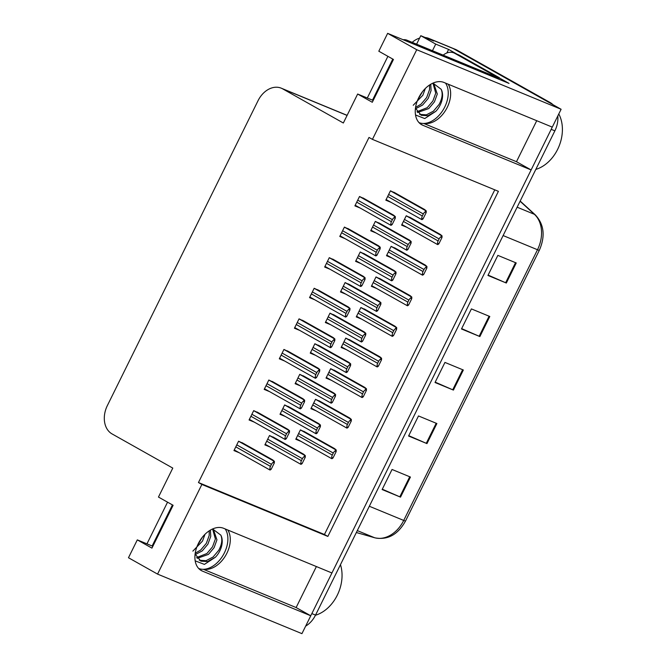<?xml version="1.0" encoding="UTF-8"?>
<svg xmlns="http://www.w3.org/2000/svg" width="667" height="667" viewBox="0 0 667 667"><rect width="100%" height="100%" fill="white"/><g stroke="black" fill="none" stroke-linecap="round" stroke-linejoin="round"><path stroke-width="1" d="M227.797 530.023A23.929 15.85 -60.6 0 1 226.888 553.218A23.929 15.85 -60.6 0 1 204.185 569.268M424.529 123.428A23.929 15.85 119.4 0 0 447.24 107.379A23.929 15.85 119.4 0 0 448.149 84.175M425.204 37.527A22.428 16.75 112.4 0 1 428.881 38.428L451.867 47.907A22.428 16.75 112.4 0 1 453.235 48.574L561.105 109.263L552.276 127.122L443.955 82.45A23.929 15.85 119.4 0 0 418.659 97.791A23.929 15.85 119.4 0 0 421.644 124.704A23.929 15.85 119.4 0 0 422.795 125.263L531.115 169.943L331.933 572.97L223.603 528.289A23.929 15.85 119.4 0 0 198.307 543.63A23.929 15.85 119.4 0 0 201.292 570.552A23.929 15.85 119.4 0 0 202.443 571.11L310.764 615.783L301.934 633.65L157.562 574.104L201.876 484.459L327.856 536.418L498.407 191.329L372.428 139.37L416.733 49.717L387.644 33.35L509.029 83.408L499.308 77.939M446.84 52.985L448.599 49.416L457.237 54.277M432.458 50.717L435.726 44.105L448.599 49.416M435.726 44.105L420.794 35.701L416.6 44.18M428.881 38.428A22.428 16.75 112.4 0 1 430.248 39.095L433.667 41.012L420.794 35.701M412.181 42.354A22.428 16.75 112.4 0 1 419.593 38.127M416.733 49.717L561.105 109.263M152.851 546.29L137.302 539.878L128.473 557.737L157.562 574.104M316.383 566.558L296.123 607.545L310.764 615.783M423.753 123.462L516.475 161.706L536.735 120.71M516.475 161.706L531.115 169.943M373.203 100.442L357.654 94.03L343.338 123.003L282.616 88.836A22.428 16.75 -67.6 0 0 281.249 88.177A22.428 16.75 -67.6 0 0 258.054 100.675L107.337 405.619A22.428 16.75 -67.6 0 0 112.064 433.925L172.786 468.092L158.463 497.057L173.112 505.294L151.943 548.116L137.302 539.878M387.644 33.35L378.814 51.217L393.455 59.455L372.294 102.268L357.654 94.03M372.428 139.37L369.009 137.444L198.458 482.533L201.876 484.459M198.458 482.533L324.437 534.492L494.781 189.828M324.437 534.492L327.856 536.418M365.783 199.516L359.53 196.498L354.894 205.87L360.18 208.046M350.667 230.107L344.414 227.088L339.778 236.452L345.064 238.636M335.551 260.697L329.29 257.679L324.662 267.042L329.948 269.226M320.435 291.279L314.174 288.269L309.546 297.632L314.832 299.808M305.311 321.869L299.058 318.851L294.43 328.222L299.708 330.398M275.079 383.05L268.818 380.032L264.19 389.395L269.476 391.579M259.963 413.632L253.702 410.622L249.074 419.985L254.36 422.161M244.847 444.222L238.586 441.204L233.959 450.575L239.236 452.751M290.195 352.459L283.942 349.441L279.306 358.813L284.592 360.989M381.599 224.42L375.338 221.402L370.71 230.765L375.996 232.95M366.483 255.002L360.222 251.993L355.594 261.356L360.872 263.532M351.359 285.593L345.106 282.575L340.478 291.946L345.756 294.122M336.243 316.183L329.99 313.165L325.354 322.536L330.64 324.712M321.127 346.773L314.866 343.755L310.238 353.118L315.524 355.303M306.011 377.355L299.75 374.345L295.122 383.708L300.408 385.885M290.895 407.946L284.634 404.927L280.007 414.299L285.284 416.475M275.771 438.536L269.518 435.518L264.882 444.889L270.168 447.065M396.715 193.83L390.453 190.812L385.826 200.183L391.112 202.359M306.678 432.9L300.417 429.882L295.789 439.253L301.075 441.429M321.794 402.309L315.533 399.3L310.905 408.663L316.191 410.839M352.026 341.137L345.773 338.119L341.145 347.49L346.423 349.666M367.15 310.547L360.889 307.529L356.261 316.9L361.539 319.076M382.266 279.957L376.005 276.947L371.377 286.31L376.663 288.486M397.382 249.375L391.12 246.356L386.493 255.719L391.779 257.904M336.91 371.727L330.657 368.709L326.021 378.072L331.307 380.257M412.498 218.784L406.245 215.766L401.609 225.138L406.895 227.314M203.402 569.31L296.123 607.545M552.184 127.089A22.428 16.75 112.4 0 1 551.192 129.331L311.856 613.582A22.428 16.75 112.4 0 1 310.68 615.733M550.142 102.543L456.92 50.092A22.428 16.75 112.4 0 0 455.553 49.425L451.867 47.907A22.428 16.75 112.4 0 1 453.235 48.574L546.465 101.025L550.142 102.543A22.428 16.75 112.4 0 1 552.951 104.669M557.812 115.933A22.428 16.75 112.4 0 1 554.869 130.849L315.533 615.099A22.428 16.75 112.4 0 1 305.661 626.113M400.517 497.132L382.124 489.545L392.046 469.468L410.438 477.055L400.517 497.132L399.816 496.832L409.73 476.772M479.873 336.56L461.481 328.973L471.402 308.904L489.795 316.492L479.873 336.56L479.173 336.26L489.094 316.2M506.328 283.033L487.936 275.454L497.857 255.378L516.241 262.965L506.328 283.033L505.628 282.741L515.541 262.673M426.963 443.605L408.579 436.018L418.492 415.95L436.885 423.537L426.963 443.605L426.271 443.305L436.185 423.245M453.418 390.087L435.026 382.499L444.947 362.423L463.34 370.01L453.418 390.087L452.718 389.786L462.64 369.718M435.201 382.149L452.718 389.786M408.746 435.668L426.271 443.305M488.111 275.096L505.628 282.741M461.656 328.623L479.173 336.26M382.299 489.194L399.816 496.832M437.76 244.597L437.302 244.405L437.602 243.355L438.836 243.864L437.76 244.597M401.918 224.512L437.302 244.405M409.605 217.15L440.395 234.476L442.063 235.901L441.604 235.709L440.754 236.977A3.735 2.476 119.4 0 0 439.111 238.928L438.119 240.937A3.735 2.476 119.4 0 0 437.602 243.355M442.063 235.901L441.988 237.485L438.836 243.864M441.988 237.485L440.754 236.977M421.978 219.643L421.519 219.451L421.811 218.401L423.045 218.909L421.978 219.643M386.135 199.558L421.519 219.451M393.813 192.196L424.612 209.521L426.271 210.947L425.813 210.755L424.971 212.023A3.735 2.476 119.4 0 0 423.328 213.974L422.336 215.983A3.735 2.476 119.4 0 0 421.811 218.401M426.271 210.947L426.196 212.531L423.045 218.909M426.196 212.531L424.971 212.023M391.045 225.329L390.587 225.138L390.887 224.087L392.121 224.596L391.045 225.329M355.203 205.244L390.587 225.138M362.89 197.891L393.68 215.216L395.348 216.633L394.889 216.442L394.039 217.709A3.735 2.476 119.4 0 0 392.396 219.66L391.404 221.669A3.735 2.476 119.4 0 0 390.887 224.087M395.348 216.633L395.273 218.217L392.121 224.596M395.273 218.217L394.039 217.709M419.001 122.611A24.371 16.15 119.4 0 0 444.764 106.978A24.371 16.15 119.4 0 0 445.531 83.1M413.215 105.278L422.845 95.264L425.354 88.444M422.611 91.521L417.951 99.433M418.051 99.3L422.211 92.029M432.991 83.292L435.743 93.138L432.883 100.984L427.239 107.679L417.008 111.697M432.75 83.208L433.8 83.675L437.294 94.014L434.434 101.859L428.789 108.554L417.575 112.498M429.573 84.984L429.54 89.653L426.68 97.499L421.035 104.194L415.566 107.395M430.74 84.259L431.09 90.52L428.231 98.366L422.586 105.061L415.616 108.721M415.458 108.171L421.219 115.308L427.931 115.716L435.709 111.414A16.9 11.197 119.4 0 0 440.17 105.086A16.9 11.197 119.4 0 0 441.154 89.278C442.971 93.53 442.279 98.591 439.078 104.469L433.433 111.164L426.38 114.841L419.576 114.39M432.95 83.117L441.154 89.278M435.709 111.414L424.754 118.551L415.533 114.999M498.849 79.215A14.949 9.905 -60.6 0 1 498.999 78.898L411.831 42.946A14.949 9.905 119.4 0 0 409.68 42.438M392.788 59.071L372.486 100.15M387.902 56.328L367.3 98.007M498.999 78.898L494.122 76.155L406.945 40.195A14.949 9.905 119.4 0 0 403.126 39.737M459.388 55.228A14.949 11.164 -67.6 0 0 458.479 54.786L453.877 52.893A14.949 11.164 112.4 0 1 454.794 53.335L494.814 75.855L499.416 77.747L459.388 55.228L454.794 53.335M443.18 55.144A14.949 11.164 112.4 0 1 453.877 52.893M498.849 78.806A14.949 11.164 112.4 0 1 499.416 77.747M494.522 76.38A14.949 11.164 112.4 0 1 494.814 75.855M422.645 275.179L422.186 274.996L422.478 273.937L423.712 274.445L422.645 275.179M386.802 255.102L422.186 274.996M394.48 247.74L425.279 265.066L426.938 266.483L426.48 266.3L425.638 267.559A3.735 2.476 119.4 0 0 423.995 269.518L423.003 271.527A3.735 2.476 119.4 0 0 422.478 273.937M426.938 266.483L426.863 268.067L423.712 274.445M426.863 268.067L425.638 267.559M407.529 305.769L407.07 305.586L407.362 304.527L408.596 305.036L407.529 305.769M371.686 285.693L407.07 305.586M379.365 278.331L410.163 295.656L411.822 297.073L411.364 296.882L410.513 298.149A3.735 2.476 119.4 0 0 408.879 300.108L407.887 302.109A3.735 2.476 119.4 0 0 407.362 304.527M411.822 297.073L411.747 298.658L408.596 305.036M411.747 298.658L410.513 298.149M392.404 336.36L391.946 336.168L392.246 335.117L393.48 335.626L392.404 336.36M356.57 316.275L391.946 336.168M364.249 308.921L395.047 326.246L396.707 327.664L396.248 327.472L395.398 328.739A3.735 2.476 119.4 0 0 393.763 330.69L392.771 332.7A3.735 2.476 119.4 0 0 392.246 335.117M396.707 327.664L396.632 329.248L393.48 335.626M396.632 329.248L395.398 328.739M377.289 366.95L376.83 366.758L377.13 365.708L378.364 366.216L377.289 366.95M341.446 346.865L376.83 366.758M349.133 339.503L379.923 356.828L381.591 358.254L381.132 358.062L380.282 359.33A3.735 2.476 119.4 0 0 378.639 361.281L377.647 363.29A3.735 2.476 119.4 0 0 377.13 365.708M381.591 358.254L381.516 359.838L378.364 366.216M381.516 359.838L380.282 359.33M406.862 250.225L406.403 250.042L406.695 248.991L407.929 249.491L406.862 250.225M371.019 230.148L406.403 250.042M378.698 222.786L409.496 240.112L411.155 241.529L410.697 241.346L409.846 242.605A3.735 2.476 119.4 0 0 408.212 244.564L407.22 246.573A3.735 2.476 119.4 0 0 406.695 248.991M411.155 241.529L411.08 243.113L407.929 249.491M411.08 243.113L409.846 242.605M391.737 280.815L391.279 280.632L391.579 279.573L392.813 280.082L391.737 280.815M355.903 260.739L391.279 280.632M363.582 253.377L394.38 270.702L396.04 272.119L395.581 271.928L394.731 273.195A3.735 2.476 119.4 0 0 393.088 275.154L392.096 277.155A3.735 2.476 119.4 0 0 391.579 279.573M396.04 272.119L395.965 273.703L392.813 280.082M395.965 273.703L394.731 273.195M376.622 311.406L376.163 311.214L376.463 310.163L377.697 310.672L376.622 311.406M340.779 291.321L376.163 311.214M348.466 283.967L379.256 301.292L380.924 302.71L380.465 302.518L379.615 303.785A3.735 2.476 119.4 0 0 377.972 305.736L376.98 307.745A3.735 2.476 119.4 0 0 376.463 310.163M380.924 302.71L380.849 304.294L377.697 310.672M380.849 304.294L379.615 303.785M361.506 341.996L361.047 341.804L361.347 340.754L362.573 341.262L361.506 341.996M325.663 321.911L361.047 341.804M333.35 314.549L364.14 331.874L365.799 333.3L365.341 333.108L364.499 334.375A3.735 2.476 119.4 0 0 362.856 336.326L361.864 338.336A3.735 2.476 119.4 0 0 361.347 340.754M365.799 333.3L365.733 334.884L362.573 341.262M365.733 334.884L364.499 334.375M375.93 255.92L375.471 255.728L375.763 254.677L376.997 255.186L375.93 255.92M340.087 235.835L375.471 255.728M347.774 228.473L378.564 245.798L380.223 247.215L379.765 247.032L378.923 248.291A3.735 2.476 119.4 0 0 377.28 250.25L376.288 252.259A3.735 2.476 119.4 0 0 375.763 254.677M380.223 247.215L380.157 248.799L376.997 255.186M380.157 248.799L378.923 248.291M360.814 286.502L360.355 286.318L360.647 285.259L361.881 285.768L360.814 286.502M324.971 266.425L360.355 286.318M332.65 259.063L363.448 276.388L365.107 277.805L364.649 277.622L363.798 278.881A3.735 2.476 119.4 0 0 362.164 280.84L361.172 282.85A3.735 2.476 119.4 0 0 360.647 285.259M365.107 277.805L365.032 279.39L361.881 285.768M365.032 279.39L363.798 278.881M345.689 317.092L345.231 316.9L345.531 315.85L346.765 316.358L345.689 317.092M309.855 297.015L345.231 316.9M317.534 289.653L348.332 306.978L349.992 308.396L349.533 308.204L348.683 309.471A3.735 2.476 119.4 0 0 347.048 311.431L346.056 313.432A3.735 2.476 119.4 0 0 345.531 315.85M349.992 308.396L349.917 309.98L346.765 316.358M349.917 309.98L348.683 309.471M330.574 347.682L330.115 347.49L330.415 346.44L331.649 346.948L330.574 347.682M294.731 327.597L330.115 347.49M302.418 320.243L333.217 337.569L334.876 338.986L334.417 338.794L333.567 340.062A3.735 2.476 119.4 0 0 331.924 342.013L330.932 344.022A3.735 2.476 119.4 0 0 330.415 346.44M334.876 338.986L334.801 340.57L331.649 346.948M334.801 340.57L333.567 340.062M535.809 169.41A35.143 26.238 -67.6 0 0 557.637 149.35A35.143 26.238 -67.6 0 0 558.788 113.957M315.458 615.257A35.143 26.238 -67.6 0 0 337.285 595.197A35.143 26.238 -67.6 0 0 340.47 564.649M198.649 568.451A24.371 16.15 119.4 0 0 224.412 552.826A24.371 16.15 119.4 0 0 225.179 528.939M192.863 551.125L202.493 541.104L205.002 534.284M202.259 537.369L197.599 545.281M197.699 545.147L201.859 537.877M212.64 529.139L215.391 538.986L212.531 546.832L206.887 553.527L196.657 557.537M212.398 529.048L213.448 529.515L216.942 539.853L214.082 547.699L208.438 554.394L197.224 558.337M209.221 530.832L209.196 535.501L206.336 543.338L200.684 550.033L195.214 553.235M210.388 530.098L210.747 536.368L207.879 544.214L202.234 550.909L195.273 554.56M195.106 554.019L200.867 561.147L207.579 561.556L215.358 557.253A16.9 11.197 119.4 0 0 219.818 550.925A16.9 11.197 119.4 0 0 220.81 535.126C222.62 539.37 221.928 544.439 218.726 550.317L213.081 557.012L206.028 560.689L199.225 560.238M212.598 528.956L220.81 535.126M215.358 557.253L204.402 564.399L195.181 560.839M172.436 504.919L152.134 545.99M167.55 502.176L146.957 543.855M362.173 397.532L361.714 397.349L362.014 396.298L363.24 396.807L362.173 397.532M326.33 377.455L361.714 397.349M334.017 370.093L364.807 387.419L366.475 388.836L366.008 388.653L365.166 389.912A3.735 2.476 119.4 0 0 363.523 391.871L362.531 393.88A3.735 2.476 119.4 0 0 362.014 396.298M366.475 388.836L366.4 390.42L363.24 396.807M366.4 390.42L365.166 389.912M347.057 428.122L346.598 427.939L346.89 426.88L348.124 427.389L347.057 428.122M311.214 408.046L346.598 427.939M318.893 400.684L349.691 418.009L351.351 419.426L350.892 419.235L350.05 420.502A3.735 2.476 119.4 0 0 348.407 422.461L347.415 424.462A3.735 2.476 119.4 0 0 346.89 426.88M351.351 419.426L351.276 421.01L348.124 427.389M351.276 421.01L350.05 420.502M331.941 458.713L331.474 458.521L331.774 457.47L333.008 457.979L331.941 458.713M296.098 438.628L331.474 458.521M303.777 431.274L334.576 448.599L336.235 450.017L335.776 449.825L334.926 451.092A3.735 2.476 119.4 0 0 333.292 453.043L332.299 455.052A3.735 2.476 119.4 0 0 331.774 457.47M336.235 450.017L336.16 451.601L333.008 457.979M336.16 451.601L334.926 451.092M346.39 372.578L345.931 372.394L346.223 371.344L347.457 371.853L346.39 372.578M310.547 352.501L345.931 372.394M318.226 345.139L349.024 362.464L350.684 363.882L350.225 363.698L349.375 364.957A3.735 2.476 119.4 0 0 347.74 366.917L346.748 368.926A3.735 2.476 119.4 0 0 346.223 371.344M350.684 363.882L350.609 365.466L347.457 371.853M350.609 365.466L349.375 364.957M331.266 403.168L330.807 402.985L331.107 401.926L332.341 402.434L331.266 403.168M295.431 383.091L330.807 402.985M303.11 375.729L333.909 393.055L335.568 394.472L335.109 394.28L334.259 395.548A3.735 2.476 119.4 0 0 332.625 397.507L331.632 399.508A3.735 2.476 119.4 0 0 331.107 401.926M335.568 394.472L335.493 396.056L332.341 402.434M335.493 396.056L334.259 395.548M316.15 433.758L315.691 433.567L315.991 432.516L317.225 433.025L316.15 433.758M280.307 413.673L315.691 433.567M287.994 406.32L318.793 423.645L320.452 425.062L319.993 424.871L319.143 426.138A3.735 2.476 119.4 0 0 317.5 428.089L316.508 430.098A3.735 2.476 119.4 0 0 315.991 432.516M320.452 425.062L320.377 426.647L317.225 433.025M320.377 426.647L319.143 426.138M301.034 464.349L300.575 464.157L300.875 463.106L302.109 463.615L301.034 464.349M265.191 444.264L300.575 464.157M272.878 436.902L303.668 454.227L305.336 455.653L304.877 455.461L304.027 456.728A3.735 2.476 119.4 0 0 302.384 458.679L301.392 460.689A3.735 2.476 119.4 0 0 300.875 463.106M305.336 455.653L305.261 457.237L302.109 463.615M305.261 457.237L304.027 456.728M315.458 378.272L314.999 378.081L315.299 377.03L316.533 377.539L315.458 378.272M279.615 358.187L314.999 378.081M287.302 350.825L318.092 368.151L319.76 369.568L319.301 369.385L318.451 370.652A3.735 2.476 119.4 0 0 316.808 372.603L315.816 374.612A3.735 2.476 119.4 0 0 315.299 377.03M319.76 369.568L319.685 371.16L316.533 377.539M319.685 371.16L318.451 370.652M300.342 408.854L299.883 408.671L300.175 407.612L301.409 408.121L300.342 408.854M264.499 388.778L299.883 408.671M272.178 381.416L302.976 398.741L304.636 400.158L304.177 399.975L303.335 401.234A3.735 2.476 119.4 0 0 301.692 403.193L300.7 405.202A3.735 2.476 119.4 0 0 300.175 407.612M304.636 400.158L304.561 401.742L301.409 408.121M304.561 401.742L303.335 401.234M285.226 439.445L284.767 439.253L285.059 438.202L286.293 438.711L285.226 439.445M249.383 419.368L284.767 439.253M257.062 412.006L287.861 429.331L289.52 430.749L289.061 430.557L288.211 431.824A3.735 2.476 119.4 0 0 286.577 433.783L285.584 435.784A3.735 2.476 119.4 0 0 285.059 438.202M289.52 430.749L289.445 432.333L286.293 438.711M289.445 432.333L288.211 431.824M270.102 470.035L269.643 469.843L269.943 468.793L271.177 469.301L270.102 470.035M234.267 449.95L269.643 469.843M241.946 442.596L272.745 459.922L274.404 461.339L273.945 461.147L273.095 462.414A3.735 2.476 119.4 0 0 271.461 464.365L270.469 466.375A3.735 2.476 119.4 0 0 269.943 468.793M274.404 461.339L274.329 462.923L271.177 469.301M274.329 462.923L273.095 462.414M200.217 569.86L202.443 571.11M420.569 124.012L422.795 125.263M430.248 39.095L456.92 50.092M282.616 88.836L347.082 115.424M503.118 235.559L537.502 249.741A7.479 0.45 26.3 0 0 539.328 250.308A7.479 0.45 26.3 0 0 539.328 250.283L405.536 521.002A7.479 0.45 -153.7 0 1 403.718 520.435L537.502 249.741A29.907 22.328 -67.6 0 0 534.392 214.315A7.479 4.802 -47.6 0 1 535.334 214.907C544.13 224.42 545.464 236.226 539.328 250.308M405.544 520.985A7.479 0.45 -153.7 0 1 405.536 521.002C397.916 534.651 387.702 540.262 374.904 537.835A7.479 4.952 -74 0 1 374.562 537.719A29.907 22.328 -67.6 0 0 403.718 520.435L369.326 506.253M374.904 537.835L356.345 532.516L374.562 537.719L357.295 530.598M517.133 207.195L534.392 214.315L520.077 201.234M554.869 130.849L551.192 129.331M315.533 615.099L311.856 613.582M403.443 221.427L438.119 240.937M404.435 219.418L439.111 238.928M406.22 215.808L441.604 235.709M387.66 196.473L422.336 215.983M388.653 194.464L423.328 213.974M390.437 190.854L425.813 210.755M356.728 202.159L391.404 221.669M357.72 200.15L392.396 219.66M359.513 196.54L394.889 216.442M411.831 42.946L406.945 40.195M388.327 252.018L423.003 271.527M389.32 250.008L423.995 269.518M391.104 246.39L426.48 266.3M373.212 282.6L407.887 302.109M374.204 280.599L408.879 300.108M375.988 276.98L411.364 296.882M358.096 313.19L392.771 332.7M359.079 311.189L393.763 330.69M360.872 307.57L396.248 327.472M342.971 343.78L377.647 363.29M343.964 341.771L378.639 361.281M345.756 338.161L381.132 358.062M372.545 227.063L407.22 246.573M373.537 225.054L408.212 244.564M375.321 221.436L410.697 241.346M357.42 257.645L392.096 277.155M358.412 255.644L393.088 275.154M360.205 252.026L395.581 271.928M342.304 288.236L376.98 307.745M343.297 286.235L377.972 305.736M345.089 282.616L380.465 302.518M327.189 318.826L361.864 338.336M328.181 316.817L362.856 336.326M329.965 313.207L365.341 333.108M341.612 232.75L376.288 252.259M342.605 230.74L377.28 250.25M344.389 227.13L379.765 247.032M326.497 263.34L361.172 282.85M327.489 261.331L362.164 280.84M329.273 257.712L364.649 277.622M311.381 293.922L346.056 313.432M312.373 291.921L347.048 311.431M314.157 288.302L349.533 308.204M296.256 324.512L330.932 344.022M297.249 322.503L331.924 342.013M299.041 318.893L334.417 338.794M327.856 374.37L362.531 393.88M328.848 372.361L363.523 391.871M330.632 368.743L366.008 388.653M312.74 404.961L347.415 424.462M313.732 402.951L348.407 422.461M315.516 399.333L350.892 419.235M297.624 435.543L332.299 455.052M298.616 433.542L333.292 453.043M300.4 429.923L335.776 449.825M312.073 349.416L346.748 368.926M313.065 347.407L347.74 366.917M314.849 343.788L350.225 363.698M296.957 380.007L331.632 399.508M297.949 377.997L332.625 397.507M299.733 374.379L335.109 394.28M281.833 410.589L316.508 430.098M282.825 408.588L317.5 428.089M284.617 404.969L319.993 424.871M266.717 441.179L301.392 460.689M267.709 439.169L302.384 458.679M269.493 435.559L304.877 455.461M281.14 355.102L315.816 374.612M282.133 353.093L316.808 372.603M283.917 349.483L319.301 369.385M266.025 385.693L300.7 405.202M267.017 383.683L301.692 403.193M268.801 380.065L304.177 399.975M250.909 416.275L285.584 435.784M251.901 414.274L286.577 433.783M253.685 410.655L289.061 430.557M235.793 446.865L270.469 466.375M236.777 444.856L271.461 464.365M238.569 441.246L273.945 461.147M281.249 88.177L347.123 115.341M520.168 201.05L535.334 214.907"/></g></svg>
